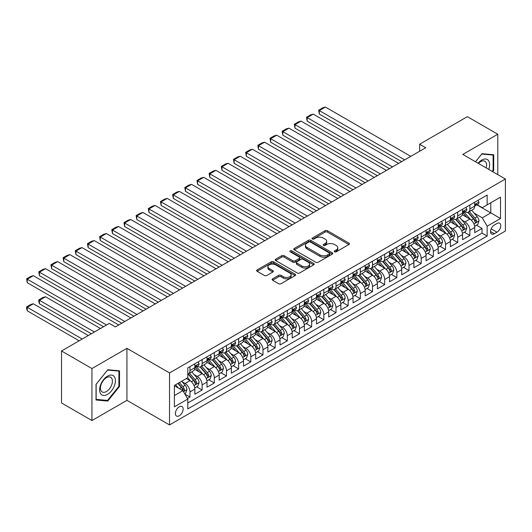 <?xml version="1.0" encoding="UTF-8"?>
<svg xmlns="http://www.w3.org/2000/svg" width="532" height="532" viewBox="0 0 532 532"><rect width="100%" height="100%" fill="white"/><g stroke="black" fill="none" stroke-linecap="round" stroke-linejoin="round"><path stroke-width="0.8" d="M334.575 251.829A1.184 0.685 0 0 0 336.251 251.829L348.939 244.501A1.689 0.978 0 0 0 349.438 243.809A1.689 0.978 0 0 0 348.939 243.124L327.439 230.708A1.689 0.978 0 0 0 325.052 230.708L312.357 238.037A1.184 0.685 0 0 0 312.011 238.516A1.184 0.685 0 0 0 312.357 239.001A1.184 0.685 0 0 0 314.033 239.001L315.675 238.05A5.406 3.119 0 0 1 323.316 238.05L325.112 239.087A5.406 3.119 0 0 1 326.695 241.295A5.406 3.119 0 0 1 325.112 243.503L323.469 244.447A1.184 0.685 0 0 0 323.123 244.933A1.184 0.685 0 0 0 323.469 245.412A1.184 0.685 0 0 0 325.138 245.412L326.781 244.467A5.406 3.119 0 0 1 334.428 244.467L336.217 245.498A5.406 3.119 0 0 1 337.8 247.706A5.406 3.119 0 0 1 336.217 249.914L334.575 250.865A1.184 0.685 0 0 0 334.229 251.343A1.184 0.685 0 0 0 334.575 251.829L334.575 250.865M179.264 415.791A5.506 3.179 120 0 0 182.862 410.937A5.506 3.179 120 0 0 182.017 406.528A5.506 3.179 120 0 0 179.264 406.8A5.506 3.179 120 0 0 175.666 411.648A5.506 3.179 120 0 0 176.511 416.064A5.506 3.179 120 0 0 179.264 415.791M272.61 278.841A1.689 0.978 0 0 0 272.118 279.533A1.689 0.978 0 0 0 272.61 280.224L278.648 283.709A1.689 0.978 0 0 0 281.036 283.709L295.127 275.569A1.689 0.978 0 0 0 295.626 274.878A1.689 0.978 0 0 0 295.127 274.186L273.628 261.777A1.689 0.978 0 0 0 271.24 261.777L257.142 269.91A1.689 0.978 0 0 0 256.65 270.602A1.689 0.978 0 0 0 257.142 271.293L264.431 275.496A1.689 0.978 0 0 0 266.818 275.496L272.85 272.018A1.689 0.978 0 0 0 273.348 271.327A1.689 0.978 0 0 0 272.85 270.635L269.239 268.554A4.522 2.607 0 0 1 267.915 266.705A4.522 2.607 0 0 1 270.702 264.298A4.522 2.607 0 0 1 275.629 264.863L289.787 273.036A4.522 2.607 0 0 1 291.11 274.878A4.522 2.607 0 0 1 288.317 277.292A4.522 2.607 0 0 1 283.396 276.726L281.036 275.363A1.689 0.978 0 0 0 278.648 275.363L272.61 278.841L272.61 280.224M126.935 348.34L91.95 368.543L61.526 350.98L61.526 402.97L91.95 420.533L126.935 400.337L169.528 424.928L169.528 372.932L126.935 348.34L126.935 400.337M497.792 174.629L497.792 134.23L462.807 154.426L505.4 179.018L169.528 372.932M497.792 134.23L467.369 116.668L419.608 144.239L419.608 151.268M61.526 350.98L109.293 323.403L115.378 326.914L425.693 147.756L419.608 144.239M315.795 262.256A1.689 0.978 0 0 0 318.183 262.256L332.281 254.123A1.689 0.978 0 0 0 332.773 253.432A1.689 0.978 0 0 0 332.281 252.74L310.774 240.331A1.689 0.978 0 0 0 308.387 240.331L294.296 248.464A1.689 0.978 0 0 0 293.797 249.156A1.689 0.978 0 0 0 294.296 249.847L315.795 262.256M290.645 252.082A1.184 0.685 0 0 1 291.842 252.248L291.842 250.845L313.707 263.466A1.689 0.978 0 0 1 314.199 264.158A1.689 0.978 0 0 1 313.707 264.843L299.609 272.983A1.689 0.978 0 0 1 297.222 272.983L275.716 260.567L275.716 259.19A1.689 0.978 0 0 0 275.224 259.882A1.689 0.978 0 0 0 275.716 260.567M275.716 259.19L281.754 255.706A1.689 0.978 0 0 1 284.141 255.706L292.859 260.74A1.689 0.978 0 0 0 295.247 260.74L299.25 258.432A1.689 0.978 0 0 0 299.742 257.741A1.689 0.978 0 0 0 299.25 257.049L290.173 251.809A1.184 0.685 0 0 1 289.827 251.33A1.184 0.685 0 0 1 290.558 250.698A1.184 0.685 0 0 1 291.842 250.845M187.45 398.488L189.971 397.032L184.923 394.119M182.05 381.71L185.103 383.472A6.883 3.977 60 0 1 189.971 391.904L194.838 389.092L194.838 394.225L202.14 390.009L196.607 386.811M194.22 374.681L197.272 376.45A6.883 3.977 60 0 1 202.14 384.875L207.008 382.069L207.008 387.196L214.31 382.98L208.777 379.782M206.389 367.659L209.442 369.421A6.883 3.977 60 0 1 214.31 377.853L219.177 375.04L219.177 380.167L226.479 375.958L220.946 372.759M218.559 360.63L221.611 362.392A6.883 3.977 60 0 1 226.479 370.824L231.347 368.018L231.347 373.145L238.649 368.929L233.116 365.73M230.728 353.607L233.781 355.369A6.883 3.977 60 0 1 238.649 363.802L243.516 360.989L243.516 366.116L250.818 361.906L245.279 358.708M242.898 346.578L245.95 348.34A6.883 3.977 60 0 1 250.818 356.773L255.686 353.966L255.686 359.093L262.988 354.877L257.448 351.679M255.067 339.556L258.12 341.318A6.883 3.977 60 0 1 262.988 349.75L267.855 346.937L267.855 352.064L275.157 347.848L269.618 344.656M267.237 332.527L270.289 334.289A6.883 3.977 60 0 1 275.157 342.721L280.025 339.915L280.025 345.042L287.327 340.826L281.787 337.627M279.406 325.504L282.459 327.266A6.883 3.977 60 0 1 287.327 335.699L292.194 332.886L292.194 338.013L299.496 333.797L293.957 330.605M291.576 318.475L294.628 320.237A6.883 3.977 60 0 1 299.496 328.67L304.364 325.863L304.364 330.99L311.666 326.774L306.126 323.576M303.745 311.453L306.798 313.215A6.883 3.977 60 0 1 311.666 321.647L316.533 318.834L316.533 323.961L323.835 319.745L318.296 316.553M315.908 304.424L318.967 306.186A6.883 3.977 60 0 1 323.835 314.618L328.703 311.812L328.703 316.939L336.005 312.723L330.465 309.524M328.078 297.401L331.137 299.164A6.883 3.977 60 0 1 336.005 307.596L340.872 304.783L340.872 309.91L348.174 305.694L342.635 302.502M340.247 290.372L343.306 292.135A6.883 3.977 60 0 1 348.174 300.567L353.042 297.754L353.042 302.888L360.344 298.671L354.804 295.473M352.417 283.343L355.476 285.112A6.883 3.977 60 0 1 360.344 293.544L365.211 290.731L365.211 295.858L372.513 291.642L366.974 288.45M364.586 276.321L367.645 278.083A6.883 3.977 60 0 1 372.513 286.515L377.381 283.702L377.381 288.836L384.683 284.62L379.143 281.421M376.756 269.292L379.815 271.061A6.883 3.977 60 0 1 384.683 279.493L389.55 276.68L389.55 281.807L396.852 277.591L391.313 274.399M388.925 262.269L391.984 264.032A6.883 3.977 60 0 1 396.852 272.464L401.72 269.651L401.72 274.785L409.022 270.569L403.482 267.37M401.095 255.24L404.154 257.009A6.883 3.977 60 0 1 409.022 265.435L413.889 262.628L413.889 267.756L421.191 263.54L415.652 260.348M413.264 248.218L416.323 249.98A6.883 3.977 60 0 1 421.191 258.412L426.059 255.599L426.059 260.733L433.361 256.517L427.821 253.318M425.434 241.189L428.493 242.958A6.883 3.977 60 0 1 433.361 251.383L438.228 248.577L438.228 253.704L445.53 249.488L439.991 246.289M437.603 234.166L440.662 235.929A6.883 3.977 60 0 1 445.53 244.361L450.398 241.548L450.398 246.682L457.7 242.466L452.16 239.267M449.773 227.137L452.832 228.906A6.883 3.977 60 0 1 457.7 237.332L462.567 234.526L462.567 239.653L469.869 235.437L469.869 230.309A6.883 3.977 -120 0 0 465.001 221.877L461.942 220.115M464.33 232.238L469.869 235.437M194.838 389.092A6.883 3.977 -120 0 0 189.971 380.659L186.32 378.551M207.008 382.069A6.883 3.977 -120 0 0 202.14 373.637L194.619 369.294M219.177 375.04A6.883 3.977 -120 0 0 214.31 366.608L206.788 362.265M231.347 368.018A6.883 3.977 -120 0 0 226.479 359.585L218.951 355.236M243.516 360.989A6.883 3.977 -120 0 0 238.649 352.556L231.121 348.214M255.686 353.966A6.883 3.977 -120 0 0 250.818 345.534L243.29 341.185M267.855 346.937A6.883 3.977 -120 0 0 262.988 338.505L255.46 334.163M280.025 339.915A6.883 3.977 -120 0 0 275.157 331.483L267.629 327.133M292.194 332.886A6.883 3.977 -120 0 0 287.327 324.454L279.799 320.111M304.364 325.863A6.883 3.977 -120 0 0 299.496 317.431L291.968 313.082M316.533 318.834A6.883 3.977 -120 0 0 311.666 310.402L304.138 306.06M328.703 311.812A6.883 3.977 -120 0 0 323.835 303.38L316.307 299.031M340.872 304.783A6.883 3.977 -120 0 0 336.005 296.351L328.477 292.008M353.042 297.754A6.883 3.977 -120 0 0 348.174 289.328L340.646 284.979M365.211 290.731A6.883 3.977 -120 0 0 360.344 282.299L352.816 277.957M377.381 283.702A6.883 3.977 -120 0 0 372.513 275.277L364.985 270.928M389.55 276.68A6.883 3.977 -120 0 0 384.683 268.248L377.155 263.905M401.72 269.651A6.883 3.977 -120 0 0 396.852 261.225L389.324 256.876M413.889 262.628A6.883 3.977 -120 0 0 409.022 254.196L401.494 249.854M426.059 255.599A6.883 3.977 -120 0 0 421.191 247.174L413.663 242.825M438.228 248.577A6.883 3.977 -120 0 0 433.361 240.145L425.833 235.802M450.398 241.548A6.883 3.977 -120 0 0 445.53 233.116L438.002 228.773M462.567 234.526A6.883 3.977 -120 0 0 457.7 226.093L450.172 221.751M497.001 223.493L494.328 225.043A5.333 3.079 120 0 0 490.843 229.738A5.333 3.079 120 0 0 491.661 234.013A5.333 3.079 120 0 0 494.328 233.754L497.001 232.205A5.333 3.079 120 0 0 500.486 227.503A5.333 3.079 120 0 0 499.668 223.227A5.333 3.079 120 0 0 497.001 223.493M169.528 424.928L505.4 231.014L505.4 179.018M174.396 395.555L182.915 390.641L187.783 399.073L187.783 408.909L487.146 236.068L487.146 226.233L482.278 217.801L474.112 213.086M187.783 399.073L174.396 406.8L174.396 385.441L187.783 377.713L187.783 367.871L487.146 195.038L487.146 204.873L500.532 197.146L500.532 218.506L487.146 226.233M197.212 366.295L197.272 366.329A6.883 3.977 60 0 0 200.717 366.668L205.585 363.861A6.883 3.977 -120 0 0 207.008 360.709L207.008 356.773M209.382 359.266L209.442 359.306A6.883 3.977 60 0 0 212.886 359.645L217.754 356.832A6.883 3.977 -120 0 0 219.177 353.68L219.177 349.75M221.551 352.244L221.611 352.277A6.883 3.977 60 0 0 225.056 352.616L229.924 349.81A6.883 3.977 -120 0 0 231.347 346.658L231.347 342.721M233.721 345.215L233.781 345.255A6.883 3.977 60 0 0 237.225 345.594L242.093 342.781A6.883 3.977 -120 0 0 243.516 339.629L243.516 335.699M245.89 338.186L245.95 338.226A6.883 3.977 60 0 0 249.395 338.565L254.263 335.759A6.883 3.977 -120 0 0 255.686 332.606L255.686 328.67M258.06 331.163L258.12 331.197A6.883 3.977 60 0 0 261.564 331.542L266.432 328.729A6.883 3.977 -120 0 0 267.855 325.577L267.855 321.647M270.223 324.134L270.289 324.174A6.883 3.977 60 0 0 273.734 324.513L278.602 321.707A6.883 3.977 -120 0 0 280.025 318.555L280.025 314.618M282.392 317.112L282.459 317.145A6.883 3.977 60 0 0 285.903 317.491L290.771 314.678A6.883 3.977 -120 0 0 292.194 311.526L292.194 307.596M294.562 310.083L294.628 310.123A6.883 3.977 60 0 0 298.073 310.462L302.941 307.656A6.883 3.977 -120 0 0 304.364 304.503L304.364 300.567M306.731 303.06L306.798 303.094A6.883 3.977 60 0 0 310.242 303.44L315.11 300.627A6.883 3.977 -120 0 0 316.533 297.474L316.533 293.544M318.901 296.031L318.967 296.071A6.883 3.977 60 0 0 322.412 296.41L327.28 293.604A6.883 3.977 -120 0 0 328.703 290.452L328.703 286.515M331.07 289.009L331.137 289.042A6.883 3.977 60 0 0 334.575 289.388L339.443 286.575A6.883 3.977 -120 0 0 340.872 283.423L340.872 279.486M343.24 281.98L343.306 282.02A6.883 3.977 60 0 0 346.744 282.359L351.612 279.553A6.883 3.977 -120 0 0 353.042 276.401L353.042 272.464M355.409 274.958L355.476 274.991A6.883 3.977 60 0 0 358.914 275.337L363.782 272.524A6.883 3.977 -120 0 0 365.211 269.372L365.211 265.435M367.579 267.928L367.645 267.968A6.883 3.977 60 0 0 371.083 268.308L375.951 265.495A6.883 3.977 -120 0 0 377.381 262.349L377.381 258.412M379.748 260.906L379.815 260.939A6.883 3.977 60 0 0 383.253 261.285L388.121 258.472A6.883 3.977 -120 0 0 389.55 255.32L389.55 251.383M391.918 253.877L391.984 253.917A6.883 3.977 60 0 0 395.422 254.256L400.29 251.443A6.883 3.977 -120 0 0 401.72 248.298L401.72 244.361M404.087 246.855L404.154 246.888A6.883 3.977 60 0 0 407.592 247.234L412.46 244.421A6.883 3.977 -120 0 0 413.889 241.269L413.889 237.332M416.257 239.826L416.323 239.865A6.883 3.977 60 0 0 419.761 240.205L424.629 237.392A6.883 3.977 -120 0 0 426.059 234.24L426.059 230.309M428.426 232.803L428.493 232.836A6.883 3.977 60 0 0 431.931 233.176L436.799 230.369A6.883 3.977 -120 0 0 438.228 227.217L438.228 223.28M440.596 225.774L440.662 225.814A6.883 3.977 60 0 0 444.1 226.153L448.968 223.34A6.883 3.977 -120 0 0 450.398 220.188L450.398 216.258M452.765 218.752L452.832 218.785A6.883 3.977 60 0 0 456.27 219.124L461.138 216.318A6.883 3.977 -120 0 0 462.567 213.166L462.567 209.229M187.783 403.003L482.032 233.122L482.032 228.414L474.73 232.63L474.73 227.497A6.883 3.977 -120 0 0 469.869 219.064L462.341 214.722M464.935 211.723L465.001 211.763A6.883 3.977 -120 0 0 468.439 212.102A6.883 3.977 -120 0 0 469.869 208.95L469.869 205.013M468.439 212.102L473.307 209.289A6.883 3.977 -120 0 0 474.73 206.137L474.73 202.207M189.971 366.608L189.971 370.545A6.883 3.977 60 0 1 188.547 373.697A6.883 3.977 60 0 1 187.783 373.976M188.547 373.697L193.415 370.884A6.883 3.977 -120 0 0 194.838 367.732L194.838 363.802M202.14 359.585L202.14 363.516A6.883 3.977 60 0 1 200.717 366.668M214.31 352.556L214.31 356.493A6.883 3.977 60 0 1 212.886 359.645M226.479 345.534L226.479 349.464A6.883 3.977 60 0 1 225.056 352.616M238.649 338.505L238.649 342.442A6.883 3.977 60 0 1 237.225 345.594M250.818 331.483L250.818 335.413A6.883 3.977 60 0 1 249.395 338.565M262.988 324.454L262.988 328.39A6.883 3.977 60 0 1 261.564 331.542M275.157 317.431L275.157 321.361A6.883 3.977 60 0 1 273.734 324.513M287.327 310.402L287.327 314.339A6.883 3.977 60 0 1 285.903 317.491M299.496 303.38L299.496 307.31A6.883 3.977 60 0 1 298.073 310.462M311.666 296.351L311.666 300.287A6.883 3.977 60 0 1 310.242 303.44M323.835 289.328L323.835 293.258A6.883 3.977 60 0 1 322.412 296.41M336.005 282.299L336.005 286.236A6.883 3.977 60 0 1 334.575 289.388M348.174 275.277L348.174 279.207A6.883 3.977 60 0 1 346.744 282.359M360.344 268.248L360.344 272.185A6.883 3.977 60 0 1 358.914 275.337M372.513 261.225L372.513 265.155A6.883 3.977 60 0 1 371.083 268.308M384.683 254.196L384.683 258.133A6.883 3.977 60 0 1 383.253 261.285M396.852 247.167L396.852 251.104A6.883 3.977 60 0 1 395.422 254.256M409.022 240.145L409.022 244.082A6.883 3.977 60 0 1 407.592 247.234M421.191 233.116L421.191 237.053A6.883 3.977 60 0 1 419.761 240.205M433.361 226.093L433.361 230.03A6.883 3.977 60 0 1 431.931 233.176M445.53 219.064L445.53 223.001A6.883 3.977 60 0 1 444.1 226.153M457.7 212.042L457.7 215.979A6.883 3.977 60 0 1 456.27 219.124M457.7 237.332L457.7 242.466M445.53 244.361L445.53 249.488M433.361 251.383L433.361 256.517M421.191 258.412L421.191 263.54M409.022 265.435L409.022 270.569M396.852 272.464L396.852 277.591M384.683 279.493L384.683 284.62M372.513 286.515L372.513 291.642M360.344 293.544L360.344 298.671M348.174 300.567L348.174 305.694M336.005 307.596L336.005 312.723M323.835 314.618L323.835 319.745M311.666 321.647L311.666 326.774M299.496 328.67L299.496 333.797M287.327 335.699L287.327 340.826M275.157 342.721L275.157 347.848M262.988 349.75L262.988 354.877M250.818 356.773L250.818 361.906M238.649 363.802L238.649 368.929M226.479 370.824L226.479 375.958M214.31 377.853L214.31 382.98M202.14 384.875L202.14 390.009M189.971 391.904L189.971 397.032M182.915 390.641L174.396 385.72M482.278 217.801L490.797 212.886L490.797 202.765L500.532 197.146M476.858 204.84L500.532 218.506M477.104 204.7L482.278 207.686L487.146 204.873M91.95 368.543L91.95 420.533M476.499 225.216L482.032 228.414M482.032 233.122L487.146 236.068M492.692 171.683L493.716 170.406L493.716 154.752L481.972 153.701L475.502 161.755L481.733 154.047L493.111 155.065L493.111 170.233L492.18 171.39M96.026 400.011L107.77 401.062L119.514 386.451L119.514 370.797L107.77 369.747L96.026 384.357L96.026 400.011M493.111 170.054L493.716 170.406M118.902 386.099L119.514 386.451M106.526 400.343L107.77 401.062M335.047 251.995L336.217 251.317A5.406 3.119 0 0 0 337.8 249.109L337.8 247.706M326.695 241.295L326.695 242.698A5.406 3.119 0 0 1 325.112 244.906L323.941 245.578M348.919 244.514L327.439 232.112A1.689 0.978 0 0 0 325.052 232.112L312.829 239.167M332.281 252.74L332.281 254.123L310.774 241.734A1.689 0.978 0 0 0 308.387 241.734L294.316 249.86M329.295 253.917A1.184 0.685 0 0 0 329.641 253.432A1.184 0.685 0 0 0 329.295 252.946L310.422 242.053A1.184 0.685 0 0 0 308.746 242.053L307.017 243.051A5.406 3.119 0 0 0 305.435 245.259A5.406 3.119 0 0 0 307.017 247.466L319.918 254.914A5.406 3.119 0 0 0 327.559 254.914L329.295 253.917L329.295 255.32A1.184 0.685 0 0 0 329.641 254.835L329.641 253.432M305.435 245.259L305.435 246.662A5.406 3.119 0 0 0 307.017 248.87L307.017 247.466M329.295 255.32L327.559 256.318A5.406 3.119 0 0 1 319.918 256.318L307.017 248.87M275.742 260.58L281.754 257.109L281.754 255.706M299.742 257.741L299.742 259.144A1.689 0.978 0 0 1 299.25 259.835L295.247 262.15A1.689 0.978 0 0 1 292.859 262.15L284.141 257.109A1.689 0.978 0 0 0 281.754 257.109M291.842 252.248L313.68 264.856M301.91 265.967A4.522 2.607 0 0 0 306.831 266.532A4.522 2.607 0 0 0 309.624 264.118A4.522 2.607 0 0 0 308.301 262.276L303.313 259.397A1.689 0.978 0 0 0 300.926 259.397L296.923 261.704A1.689 0.978 0 0 0 296.424 262.396A1.689 0.978 0 0 0 296.923 263.087L301.91 265.967L301.91 267.37A4.522 2.607 0 0 0 306.831 267.935A4.522 2.607 0 0 0 309.624 265.528L309.624 264.118M296.424 262.396L296.424 263.799A1.689 0.978 0 0 0 296.923 264.49L296.923 263.087M301.91 267.37L296.923 264.49M291.11 274.878L291.11 276.281A4.522 2.607 0 0 1 288.317 278.695A4.522 2.607 0 0 1 283.396 278.13L281.036 276.766A1.689 0.978 0 0 0 278.648 276.766L272.637 280.238M267.915 266.705L267.915 268.115A4.522 2.607 0 0 0 269.239 269.957L269.239 268.554M272.83 272.032L269.239 269.957M295.107 275.583L273.628 263.18A1.689 0.978 0 0 0 271.24 263.18L257.169 271.307M474.63 226.293L477.776 224.477L478.993 220.966A4.562 2.633 -120 0 0 477.217 216.684L471.658 210.246M470.541 219.51L464.19 212.155M319.333 142.204L377.321 175.68L294.994 128.152L294.322 124.255L298.585 121.795L301.079 121.123L294.994 124.641L294.994 128.152M466.923 217.369L463.239 213.099A10.926 6.311 -120 0 0 462.9 212.72M467.821 212.348L473.447 218.858A4.562 2.633 60 0 1 475.069 222.004C475.754 222.921 476.24 222.635 476.532 221.159A4.562 2.633 -120 0 0 474.903 218.014L469.344 211.576M468.153 212.241L474.192 219.237A2.321 1.343 60 0 1 474.777 220.148L476.532 221.159M475.069 222.004L475.402 222.542M404.699 159.873L319.333 110.59L319.333 114.101L401.66 161.628M477.955 200.345L478.993 202.133A4.562 2.633 60 0 1 478.049 204.155L475.734 205.485A4.562 2.633 -120 0 0 476.532 204.434L476.433 204.035M410.784 156.361L325.418 107.072L319.333 110.59L318.661 110.204L322.924 107.743L325.418 107.072M474.883 205.698L474.903 205.698A4.562 2.633 -120 0 0 475.734 205.485M475.941 204.095L476.532 204.434C476.246 203.749 475.754 204.029 475.069 205.279A4.562 2.633 60 0 1 474.73 205.931M319.333 114.101L318.661 110.204M488.742 169.402A11.185 6.457 120 0 0 481.733 160.085A11.185 6.457 120 0 0 478.069 163.238M486.188 167.926A8.472 4.888 120 0 0 484.858 161.243A8.472 4.888 120 0 0 480.622 161.662A8.472 4.888 120 0 0 478.408 163.437M492.353 154.626L493.111 155.065M114.373 385.873A11.185 6.457 120 0 0 111.481 375.073A11.185 6.457 120 0 0 100.674 384.649A11.185 6.457 120 0 0 103.574 395.456A11.185 6.457 120 0 0 114.373 385.873M111.6 385.088A8.472 4.888 120 0 0 110.649 377.288A8.472 4.888 120 0 0 101.233 384.157A8.472 4.888 120 0 0 102.184 391.958A8.472 4.888 120 0 0 111.6 385.088M96.146 399.419L96.146 384.25L107.524 370.092L118.902 371.11L118.902 386.279L107.524 400.436L96.026 399.346M118.151 370.671L118.902 371.11M462.461 233.322L465.606 231.5L466.823 227.989A4.562 2.633 -120 0 0 465.048 223.706L459.488 217.269M458.371 226.539L452.02 219.177M307.163 149.233L365.152 182.709L282.825 135.181L282.153 131.278L286.416 128.817L288.909 128.152L282.825 131.663L282.825 135.181M454.754 224.398L451.07 220.128A10.926 6.311 -120 0 0 450.73 219.743M455.651 219.377L461.277 225.887A4.562 2.633 60 0 1 462.9 229.026C463.585 229.944 464.07 229.664 464.363 228.181A4.562 2.633 -120 0 0 462.734 225.043L457.174 218.605M455.984 219.27L462.022 226.266A2.321 1.343 60 0 1 462.607 227.171L464.363 228.181M462.9 229.026L463.232 229.571M450.291 240.344L453.437 238.529L454.654 235.018A4.562 2.633 -120 0 0 452.878 230.735L447.319 224.298M446.202 233.561L439.851 226.206M294.994 156.255L352.982 189.731L270.655 142.204L269.983 138.307L274.246 135.846L276.74 135.181L270.655 138.692L270.655 142.204M442.584 231.42L438.9 227.151A10.926 6.311 -120 0 0 438.561 226.772M443.482 226.399L449.108 232.91A4.562 2.633 60 0 1 450.73 236.055C451.415 236.973 451.901 236.687 452.193 235.21A4.562 2.633 -120 0 0 450.564 232.072L445.005 225.628M443.814 226.293L449.853 233.289A2.321 1.343 60 0 1 450.438 234.2L452.193 235.21M450.73 236.055L451.063 236.594M438.122 247.373L441.267 245.558L442.484 242.04A4.562 2.633 -120 0 0 440.709 237.757L435.149 231.32M434.032 240.59L427.681 233.235M282.825 163.284L340.812 196.76L258.486 149.233L257.814 145.329L262.077 142.869L264.57 142.204L258.486 145.715L258.486 149.233M430.415 238.449L426.731 234.18A10.926 6.311 -120 0 0 426.391 233.794M431.312 233.428L436.938 239.939A4.562 2.633 60 0 1 438.561 243.077C439.246 243.995 439.731 243.716 440.024 242.233A4.562 2.633 -120 0 0 438.395 239.094L432.835 232.657M431.645 233.322L437.683 240.318A2.321 1.343 60 0 1 438.268 241.222L440.024 242.233M438.561 243.077L438.893 243.623M425.952 254.396L429.098 252.58L430.315 249.069A4.562 2.633 -120 0 0 428.539 244.787L422.98 238.349M421.863 247.613L415.512 240.258M270.655 170.307L328.643 203.783L246.316 156.255L245.644 152.358L249.907 149.898L252.401 149.233L246.316 152.744L246.316 156.255M418.252 245.471L414.561 241.202A10.926 6.311 -120 0 0 414.222 240.823M419.143 240.451L424.769 246.961A4.562 2.633 60 0 1 426.391 250.107C427.076 251.024 427.562 250.738 427.854 249.262A4.562 2.633 -120 0 0 426.225 246.123L420.666 239.686M419.475 240.344L425.514 247.34A2.321 1.343 60 0 1 426.099 248.251L427.854 249.262M426.391 250.107L426.724 250.645M392.53 166.902L307.163 117.612L307.163 121.123L389.491 168.657M465.786 207.367L466.823 209.162A4.562 2.633 60 0 1 465.879 211.177L463.565 212.514A4.562 2.633 -120 0 0 464.363 211.463L464.263 211.058M398.614 163.384L313.248 114.101L307.163 117.612L306.492 117.226L310.755 114.766L313.248 114.101M462.714 212.727L462.734 212.727A4.562 2.633 -120 0 0 463.565 212.514M463.771 211.124L464.363 211.463C464.077 210.778 463.585 211.058 462.9 212.308A4.562 2.633 60 0 1 462.567 212.953M307.163 121.123L306.492 117.226M380.36 173.924L294.322 124.255M453.616 214.396L454.654 216.185A4.562 2.633 60 0 1 453.71 218.206L451.395 219.536A4.562 2.633 -120 0 0 452.193 218.486L452.094 218.087M386.445 170.413L301.079 121.123M450.544 219.749L450.564 219.749A4.562 2.633 -120 0 0 451.395 219.536M451.602 218.147L452.193 218.486C451.907 217.801 451.415 218.08 450.73 219.33A4.562 2.633 60 0 1 450.398 219.982M368.191 180.953L282.153 131.278M441.454 221.418L442.484 223.214A4.562 2.633 60 0 1 441.54 225.229L439.226 226.566A4.562 2.633 -120 0 0 440.024 225.515L439.924 225.109M374.275 177.435L288.909 128.152M438.375 226.778L438.395 226.778A4.562 2.633 -120 0 0 439.226 226.566M439.432 225.176L440.024 225.515C439.738 224.83 439.246 225.109 438.561 226.359A4.562 2.633 60 0 1 438.228 227.004M356.021 187.976L269.983 138.307M429.284 228.447L430.315 230.236A4.562 2.633 60 0 1 429.371 232.258L427.056 233.588A4.562 2.633 -120 0 0 427.854 232.537L427.755 232.138M362.106 184.464L276.74 135.181M426.212 233.807L426.225 233.807A4.562 2.633 -120 0 0 427.056 233.588M427.263 232.198L427.854 232.537C427.568 231.852 427.076 232.132 426.391 233.382A4.562 2.633 60 0 1 426.059 234.033M413.783 261.425L416.928 259.609L418.145 256.092A4.562 2.633 -120 0 0 416.37 251.809L410.81 245.372M409.693 254.642L403.342 247.287M258.486 177.336L316.474 210.812L234.147 163.284L233.475 159.381L237.738 156.92L240.231 156.255L234.147 159.766L234.147 163.284M406.082 252.501L402.392 248.231A10.926 6.311 -120 0 0 402.052 247.846M406.973 247.48L412.599 253.99A4.562 2.633 60 0 1 414.222 257.129C414.907 258.047 415.392 257.767 415.685 256.291A4.562 2.633 -120 0 0 414.056 253.146L408.496 246.708M407.306 247.373L413.344 254.369A2.321 1.343 60 0 1 413.936 255.274L415.685 256.291M414.222 257.129L414.554 257.674M343.852 195.005L257.814 145.329M417.115 235.47L418.145 237.265A4.562 2.633 60 0 1 417.201 239.28L414.887 240.617A4.562 2.633 -120 0 0 415.685 239.566L415.585 239.161M349.936 191.493L264.57 142.204M414.042 240.83L414.056 240.83A4.562 2.633 -120 0 0 414.887 240.617M415.093 239.227L415.685 239.566C415.399 238.881 414.907 239.161 414.222 240.411A4.562 2.633 60 0 1 413.889 241.056M401.613 268.447L404.759 266.632L405.976 263.121A4.562 2.633 -120 0 0 404.2 258.838L398.641 252.401M397.524 261.664L391.173 254.309M246.316 184.358L304.304 217.841M393.913 259.523L390.222 255.254A10.926 6.311 -120 0 0 389.883 254.875M394.804 254.502L400.43 261.012A4.562 2.633 60 0 1 402.052 264.158C402.737 265.076 403.229 264.79 403.515 263.313A4.562 2.633 -120 0 0 401.886 260.175L396.327 253.737M395.136 254.396L401.181 261.392A2.321 1.343 60 0 1 401.766 262.303L403.515 263.313M402.052 264.158L402.385 264.697M331.682 202.027L245.644 152.358M404.945 242.499L405.976 244.288A4.562 2.633 60 0 1 405.032 246.309L402.717 247.639A4.562 2.633 -120 0 0 403.515 246.589L403.416 246.19M337.767 198.516L252.401 149.233M401.873 247.859L401.886 247.859A4.562 2.633 -120 0 0 402.717 247.639M402.923 246.25L403.515 246.589C403.229 245.904 402.744 246.183 402.052 247.433A4.562 2.633 60 0 1 401.72 248.085M389.444 275.476L392.589 273.661L393.806 270.143A4.562 2.633 -120 0 0 392.031 265.86L386.471 259.423M385.354 268.693L379.003 261.338M234.147 191.387L292.135 224.863L209.808 177.336L209.136 173.432L213.398 170.978L215.892 170.307L209.808 173.818L209.808 177.336M381.743 266.552L378.053 262.283A10.926 6.311 -120 0 0 377.713 261.897M382.634 261.531L388.26 268.042A4.562 2.633 60 0 1 389.883 271.18C390.568 272.098 391.06 271.819 391.346 270.342A4.562 2.633 -120 0 0 389.717 267.197L384.157 260.76M382.967 261.425L389.012 268.421A2.321 1.343 60 0 1 389.597 269.332L391.346 270.342M389.883 271.18L390.215 271.726M319.513 209.056L233.475 159.381M392.776 249.521L393.806 251.317A4.562 2.633 60 0 1 392.862 253.332L390.548 254.668A4.562 2.633 -120 0 0 391.346 253.618L391.246 253.212M325.597 205.545L240.231 156.255M389.703 254.881L389.717 254.881A4.562 2.633 -120 0 0 390.548 254.668M390.754 253.279L391.346 253.618C391.06 252.933 390.574 253.212 389.883 254.462A4.562 2.633 60 0 1 389.55 255.107M377.274 282.499L380.42 280.683L381.637 277.172A4.562 2.633 -120 0 0 379.861 272.889L374.302 266.452M373.185 275.722L366.834 268.361M221.977 198.409L279.965 231.892L197.638 184.358L196.973 180.461L201.229 178.001L203.723 177.336L197.638 180.847L197.638 184.358M369.574 273.574L365.883 269.305A10.926 6.311 -120 0 0 365.544 268.926M370.465 268.554L376.091 275.064A4.562 2.633 60 0 1 377.713 278.209C378.398 279.127 378.89 278.848 379.176 277.365A4.562 2.633 -120 0 0 377.547 274.226L371.988 267.789M370.797 268.447L376.842 275.443A2.321 1.343 60 0 1 377.427 276.354L379.176 277.365M377.713 278.209L378.046 278.748M307.343 216.078L221.977 166.795L221.977 170.307L304.304 217.834M380.606 256.55L381.637 258.339A4.562 2.633 60 0 1 380.693 260.361L378.385 261.691A4.562 2.633 -120 0 0 379.176 260.647L379.077 260.241M313.428 212.567L228.062 163.284L221.977 166.795L221.305 166.41L225.568 163.949L228.062 163.284M377.534 261.91L377.547 261.91A4.562 2.633 -120 0 0 378.385 261.691M378.584 260.301L379.176 260.647C378.89 259.955 378.405 260.234 377.713 261.485A4.562 2.633 60 0 1 377.381 262.136M221.977 170.307L221.305 166.41M365.105 289.528L368.25 287.712L369.467 284.194A4.562 2.633 -120 0 0 367.692 279.912L362.132 273.475M361.022 282.745L354.664 275.39M209.808 205.438L267.796 238.915L185.469 191.387L184.803 187.483L189.06 185.03L191.553 184.358L185.469 187.869L185.469 191.387M357.404 280.603L353.714 276.334A10.926 6.311 -120 0 0 353.374 275.955M358.295 275.583L363.921 282.093A4.562 2.633 60 0 1 365.544 285.232C366.229 286.15 366.721 285.87 367.007 284.394A4.562 2.633 -120 0 0 365.378 281.248L359.818 274.811M358.628 275.476L364.673 282.472A2.321 1.343 60 0 1 365.258 283.383L367.007 284.394M365.544 285.232L365.876 285.777M295.174 223.108L209.136 173.432M368.437 263.573L369.467 265.368A4.562 2.633 60 0 1 368.523 267.383L366.216 268.72A4.562 2.633 -120 0 0 367.007 267.669L366.914 267.264M301.258 219.596L215.892 170.307M365.364 268.933L365.378 268.933A4.562 2.633 -120 0 0 366.216 268.72M366.415 267.33L367.007 267.669C366.721 266.984 366.235 267.264 365.544 268.514A4.562 2.633 60 0 1 365.211 269.159M352.935 296.55L356.081 294.735L357.298 291.223A4.562 2.633 -120 0 0 355.522 286.941L349.963 280.504M348.852 289.774L342.495 282.412M197.638 212.461L255.626 245.944L173.299 198.409L172.634 194.513L176.89 192.052L179.384 191.387L173.299 194.898L173.299 198.409M345.235 287.626L341.544 283.357A10.926 6.311 -120 0 0 341.205 282.977M346.126 282.605L351.752 289.115A4.562 2.633 60 0 1 353.374 292.261C354.059 293.179 354.551 292.899 354.837 291.416A4.562 2.633 -120 0 0 353.208 288.278L347.649 281.84M346.458 282.499L352.503 289.494A2.321 1.343 60 0 1 353.088 290.406L354.837 291.416M353.374 292.261L353.707 292.8M283.004 230.13L196.973 180.461M356.267 270.602L357.298 272.391A4.562 2.633 60 0 1 356.354 274.412L354.046 275.749A4.562 2.633 -120 0 0 354.837 274.698L354.744 274.293M289.089 226.619L203.723 177.336M353.195 275.962L353.208 275.962A4.562 2.633 -120 0 0 354.046 275.749M354.246 274.352L354.837 274.698C354.551 274.007 354.066 274.293 353.374 275.536A4.562 2.633 60 0 1 353.042 276.188M340.766 303.579L343.911 301.764L345.128 298.246A4.562 2.633 -120 0 0 343.353 293.963L337.793 287.526M336.683 296.796L330.325 289.441M185.469 219.49L243.457 252.966L161.13 205.438L160.465 201.535L164.72 199.081L167.214 198.409L161.13 201.921L161.13 205.438M333.065 294.655L329.375 290.386A10.926 6.311 -120 0 0 329.035 290.007M333.956 289.634L339.582 296.144A4.562 2.633 60 0 1 341.205 299.283C341.896 300.201 342.382 299.922 342.668 298.445A4.562 2.633 -120 0 0 341.045 295.3L335.479 288.863M334.289 289.528L340.334 296.524A2.321 1.343 60 0 1 340.919 297.435L342.668 298.445M341.205 299.283L341.537 299.829M270.835 237.159L184.803 187.483M344.098 277.624L345.128 279.42A4.562 2.633 60 0 1 344.184 281.435L341.877 282.771A4.562 2.633 -120 0 0 342.668 281.721L342.575 281.315M276.919 233.648L191.553 184.358M341.025 282.984L341.045 282.984A4.562 2.633 -120 0 0 341.877 282.771M342.076 281.381L342.668 281.721C342.382 281.036 341.896 281.315 341.205 282.565A4.562 2.633 60 0 1 340.872 283.21M328.603 310.602L331.742 308.786L332.959 305.275A4.562 2.633 -120 0 0 331.183 300.992L325.624 294.555M324.513 303.825L318.156 296.464M173.299 226.512L231.287 259.995L148.96 212.461L148.295 208.564L152.551 206.103L155.045 205.438L148.96 208.95L148.96 212.461M320.896 301.677L317.205 297.408A10.926 6.311 -120 0 0 316.866 297.029M321.787 296.657L327.413 303.173A4.562 2.633 60 0 1 329.035 306.312C329.727 307.23 330.212 306.951 330.498 305.468A4.562 2.633 -120 0 0 328.876 302.329L323.31 295.892M322.119 296.55L328.164 303.546A2.321 1.343 60 0 1 328.749 304.457L330.498 305.468M329.035 306.312L329.368 306.851M258.665 244.181L172.634 194.513M331.928 284.653L332.959 286.442A4.562 2.633 60 0 1 332.015 288.464L329.707 289.8A4.562 2.633 -120 0 0 330.498 288.75L330.405 288.344M264.75 240.67L179.384 191.387M328.856 290.013L328.876 290.013A4.562 2.633 -120 0 0 329.707 289.8M329.913 288.404L330.498 288.75C330.212 288.058 329.727 288.344 329.035 289.588A4.562 2.633 60 0 1 328.703 290.239M246.496 251.21L160.465 201.535M319.759 291.682L320.789 293.471A4.562 2.633 60 0 1 319.845 295.486L317.538 296.823A4.562 2.633 -120 0 0 318.329 295.772L318.236 295.366M252.58 247.699L167.214 198.409M316.686 297.036L316.706 297.036A4.562 2.633 -120 0 0 317.538 296.823M317.744 295.433L318.329 295.772C318.043 295.087 317.557 295.366 316.873 296.617A4.562 2.633 60 0 1 316.533 297.262M234.326 258.233L148.295 208.564M307.589 298.705L308.62 300.494A4.562 2.633 60 0 1 307.676 302.515L305.368 303.852A4.562 2.633 -120 0 0 306.159 302.801L306.066 302.395M240.411 254.722L155.045 205.438M304.517 304.065L304.537 304.065A4.562 2.633 -120 0 0 305.368 303.852M305.574 302.462L306.159 302.801C305.873 302.11 305.388 302.395 304.703 303.639A4.562 2.633 60 0 1 304.364 304.291M316.434 317.631L319.572 315.815L320.789 312.297A4.562 2.633 -120 0 0 319.014 308.021L313.454 301.578M312.344 310.848L305.986 303.493M161.13 233.541L219.118 267.017L136.791 219.49L136.125 215.586L140.382 213.133L142.875 212.461L136.791 215.979L136.791 219.49M308.726 308.706L305.036 304.437A10.926 6.311 -120 0 0 304.696 304.058M309.617 303.686L315.243 310.196A4.562 2.633 60 0 1 316.873 313.335C317.557 314.252 318.043 313.973 318.329 312.497A4.562 2.633 -120 0 0 316.706 309.351L311.14 302.914M309.95 303.579L315.995 310.575A2.321 1.343 60 0 1 316.58 311.486L318.329 312.497M316.873 313.335L317.198 313.88M304.264 324.653L307.403 322.838L308.62 319.326A4.562 2.633 -120 0 0 306.844 315.044L301.285 308.607M300.174 317.877L293.817 310.515M148.96 240.564L206.948 274.047L124.621 226.512L123.956 222.615L128.212 220.155L130.706 219.49L124.621 223.001L124.621 226.512M296.557 315.729L292.866 311.459A10.926 6.311 -120 0 0 292.527 311.08M297.448 310.708L303.074 317.225A4.562 2.633 60 0 1 304.703 320.364C305.388 321.281 305.873 321.002 306.159 319.519A4.562 2.633 -120 0 0 304.537 316.38L298.977 309.943M297.78 310.602L303.825 317.604A2.321 1.343 60 0 1 304.41 318.508L306.159 319.519M304.703 320.364L305.029 320.902M292.095 331.682L295.233 329.867L296.45 326.349A4.562 2.633 -120 0 0 294.675 322.073L289.115 315.636M288.005 324.899L281.647 317.544M136.791 247.593L194.779 281.069L112.451 233.541L111.787 229.638L116.043 227.184L118.536 226.512L112.451 230.03L112.451 233.541M284.387 322.758L280.697 318.488A10.926 6.311 -120 0 0 280.357 318.109M285.278 317.737L290.904 324.247A4.562 2.633 60 0 1 292.534 327.393C293.218 328.304 293.704 328.025 293.99 326.548A4.562 2.633 -120 0 0 292.367 323.403L286.808 316.966M285.611 317.631L291.656 324.626A2.321 1.343 60 0 1 292.241 325.537L293.99 326.548M292.534 327.393L292.859 327.931M222.163 265.262L136.125 215.586M295.42 305.734L296.45 307.523A4.562 2.633 60 0 1 295.506 309.538L293.199 310.874A4.562 2.633 -120 0 0 293.99 309.824L293.897 309.418M228.248 261.751L142.875 212.461M292.347 311.087L292.367 311.087A4.562 2.633 -120 0 0 293.199 310.874M293.405 309.484L293.99 309.824C293.704 309.139 293.218 309.418 292.534 310.668A4.562 2.633 60 0 1 292.194 311.32M279.925 338.704L283.071 336.889L284.281 333.378A4.562 2.633 -120 0 0 282.505 329.095L276.946 322.658M275.835 331.928L269.478 324.567M124.621 254.615L182.609 288.098L100.282 240.564L99.617 236.667L103.873 234.206L106.367 233.541L100.282 237.053L100.282 240.564M272.218 329.787L268.527 325.511A10.926 6.311 -120 0 0 268.188 325.132M273.109 324.759L278.735 331.276A4.562 2.633 60 0 1 280.364 334.415C281.049 335.333 281.534 335.054 281.82 333.571A4.562 2.633 -120 0 0 280.198 330.432L274.638 323.995M273.441 324.653L279.486 331.655A2.321 1.343 60 0 1 280.071 332.56L281.82 333.571M280.364 334.415L280.69 334.954M209.994 272.291L123.956 222.615M283.25 312.756L284.281 314.545A4.562 2.633 60 0 1 283.337 316.567L281.029 317.903A4.562 2.633 -120 0 0 281.82 316.853L281.727 316.447M216.078 268.773L130.706 219.49M280.178 318.116L280.198 318.116A4.562 2.633 -120 0 0 281.029 317.903M281.235 316.513L281.82 316.853C281.534 316.161 281.049 316.447 280.364 317.69A4.562 2.633 60 0 1 280.025 318.342M267.756 345.733L270.901 343.918L272.111 340.407A4.562 2.633 -120 0 0 270.336 336.124L264.776 329.687M263.666 338.951L257.308 331.596M112.451 261.644L170.44 295.12L88.113 247.593L87.448 243.696L91.704 241.235L94.197 240.564L88.113 244.082L88.113 247.593M260.048 336.809L256.358 332.54A10.926 6.311 -120 0 0 256.018 332.161M260.939 331.788L266.565 338.299A4.562 2.633 60 0 1 268.195 341.444C268.879 342.355 269.365 342.076 269.651 340.6A4.562 2.633 -120 0 0 268.028 337.454L262.469 331.017M261.272 331.682L267.317 338.678A2.321 1.343 60 0 1 267.902 339.589L269.651 340.6M268.195 341.444L268.527 341.983M197.824 279.313L111.787 229.638M271.081 319.785L272.111 321.574A4.562 2.633 60 0 1 271.174 323.589L268.86 324.926A4.562 2.633 -120 0 0 269.651 323.875L269.558 323.469M203.909 275.802L118.536 226.512M268.008 325.138L268.028 325.138A4.562 2.633 -120 0 0 268.86 324.926M269.066 323.536L269.651 323.875C269.365 323.19 268.879 323.469 268.195 324.72A4.562 2.633 60 0 1 267.855 325.371M255.586 352.756L258.732 350.94L259.949 347.429A4.562 2.633 -120 0 0 258.166 343.147L252.607 336.709M251.496 345.98L245.139 338.618M100.282 268.667L158.27 302.149L75.95 254.615L75.278 250.718L79.534 248.258L82.028 247.593L75.95 251.104L75.95 254.615M247.879 343.838L244.188 339.562A10.926 6.311 -120 0 0 243.849 339.183M248.77 338.811L254.396 345.328A4.562 2.633 60 0 1 256.025 348.467C256.71 349.384 257.195 349.105 257.481 347.622A4.562 2.633 -120 0 0 255.859 344.483L250.299 338.046M249.102 338.704L255.147 345.707A2.321 1.343 60 0 1 255.732 346.611L257.481 347.622M256.025 348.467L256.358 349.005M185.655 286.342L99.617 236.667M258.911 326.808L259.949 328.603A4.562 2.633 60 0 1 259.004 330.618L256.69 331.955A4.562 2.633 -120 0 0 257.481 330.904L257.388 330.498M191.739 282.825L106.367 233.541M255.839 332.168L255.859 332.168A4.562 2.633 -120 0 0 256.69 331.955M256.896 330.565L257.481 330.904C257.195 330.212 256.71 330.498 256.025 331.749A4.562 2.633 60 0 1 255.686 332.394M243.417 359.785L246.562 357.969L247.779 354.458A4.562 2.633 -120 0 0 245.997 350.176L240.437 343.738M239.327 353.002L232.969 345.647M88.113 275.696L146.101 309.172L63.78 261.644L63.109 257.747L67.365 255.287L69.865 254.615L63.78 258.133L63.78 261.644M235.709 350.861L232.018 346.591A10.926 6.311 -120 0 0 231.679 346.212M236.6 345.84L242.226 352.35A4.562 2.633 60 0 1 243.856 355.496C244.54 356.407 245.026 356.127 245.312 354.651A4.562 2.633 -120 0 0 243.689 351.506L238.13 345.069M236.933 345.733L242.978 352.729A2.321 1.343 60 0 1 243.563 353.64L245.312 354.651M243.856 355.496L244.188 356.034M173.485 293.365L87.448 243.696M246.742 333.837L247.779 335.625A4.562 2.633 60 0 1 246.835 337.64L244.52 338.977A4.562 2.633 -120 0 0 245.312 337.926L245.219 337.521M179.57 289.854L94.197 240.564M243.669 339.19L243.689 339.19A4.562 2.633 -120 0 0 244.52 338.977M244.727 337.587L245.312 337.926C245.026 337.241 244.54 337.521 243.856 338.771A4.562 2.633 60 0 1 243.516 339.423M231.247 366.807L234.393 364.992L235.61 361.481A4.562 2.633 -120 0 0 233.834 357.198L228.268 350.761M227.157 360.031L220.8 352.669M75.95 282.718L133.931 316.201L51.611 268.667L50.939 264.77L55.195 262.309L57.695 261.644L51.611 265.155L51.611 268.667M223.54 357.89L219.849 353.614A10.926 6.311 -120 0 0 219.517 353.235M224.438 352.869L230.057 359.379A4.562 2.633 60 0 1 231.686 362.518C232.371 363.436 232.856 363.157 233.142 361.674A4.562 2.633 -120 0 0 231.52 358.535L225.96 352.098M224.763 352.763L230.808 359.758A2.321 1.343 60 0 1 231.393 360.663L233.142 361.674M231.686 362.518L232.018 363.057M161.316 300.394L75.278 250.718M234.572 340.859L235.61 342.655A4.562 2.633 60 0 1 234.665 344.669L232.351 346.006A4.562 2.633 -120 0 0 233.142 344.955L233.049 344.55M167.4 296.876L82.028 247.593M231.5 346.219L231.52 346.219A4.562 2.633 -120 0 0 232.351 346.006M232.557 344.616L233.142 344.955C232.856 344.264 232.371 344.55 231.686 345.8A4.562 2.633 60 0 1 231.347 346.445M219.078 373.836L222.223 372.021L223.44 368.51A4.562 2.633 -120 0 0 221.664 364.227L216.098 357.79M214.988 367.053L208.63 359.699M63.78 289.747L121.761 323.223L39.441 275.696L38.77 271.799L43.026 269.338L45.526 268.667L39.441 272.185L39.441 275.696M211.37 364.912L207.68 360.643A10.926 6.311 -120 0 0 207.347 360.264M212.268 359.891L217.887 366.402A4.562 2.633 60 0 1 219.517 369.547C220.201 370.465 220.687 370.179 220.973 368.703A4.562 2.633 -120 0 0 219.35 365.557L213.791 359.12M212.594 359.785L218.639 366.781A2.321 1.343 60 0 1 219.224 367.692L220.973 368.703M219.517 369.547L219.849 370.086M149.146 307.416L63.109 257.747M222.403 347.888L223.44 349.677A4.562 2.633 60 0 1 222.496 351.699L220.182 353.029A4.562 2.633 -120 0 0 220.973 351.978L220.88 351.572M155.231 303.905L69.865 254.615M219.33 353.241L219.35 353.241A4.562 2.633 -120 0 0 220.182 353.029M220.388 351.639L220.973 351.978C220.687 351.293 220.201 351.572 219.517 352.822A4.562 2.633 60 0 1 219.177 353.474M206.908 380.859L210.054 379.043L211.27 375.532A4.562 2.633 -120 0 0 209.495 371.25L203.929 364.812M202.818 374.082L196.461 366.721M51.611 296.776L103.507 326.741L27.272 282.718L26.6 278.821L30.856 276.361L33.356 275.696L27.272 279.207L27.272 282.718M199.201 371.941L195.517 367.672A10.926 6.311 -120 0 0 195.178 367.286M200.099 366.92L205.718 373.431A4.562 2.633 60 0 1 207.347 376.57C208.032 377.487 208.517 377.208 208.803 375.725A4.562 2.633 -120 0 0 207.181 372.586L201.621 366.149M200.424 366.814L206.469 373.81A2.321 1.343 60 0 1 207.054 374.714L208.803 375.725M207.347 376.57L207.68 377.108M136.977 314.445L50.939 264.77M210.233 354.911L211.27 356.706A4.562 2.633 60 0 1 210.326 358.721L208.012 360.058A4.562 2.633 -120 0 0 208.803 359.007L208.71 358.601M143.061 310.927L57.695 261.644M207.161 360.27L207.181 360.27A4.562 2.633 -120 0 0 208.012 360.058M208.218 358.668L208.803 359.007C208.517 358.322 208.032 358.601 207.347 359.851A4.562 2.633 60 0 1 207.008 360.497M194.739 387.888L197.884 386.072L199.101 382.561A4.562 2.633 -120 0 0 197.325 378.279L191.766 371.841M94.383 332.008L39.441 300.287L45.526 296.776L100.468 328.497M190.649 381.105L187.736 377.74M39.441 303.799L38.77 301.305L38.77 299.902L39.441 300.287L39.441 303.799L91.338 333.764M187.031 378.964L186.559 378.418M187.929 373.943L193.548 380.453A4.562 2.633 60 0 1 195.178 383.599C195.862 384.516 196.348 384.23 196.634 382.754A4.562 2.633 -120 0 0 195.011 379.609L189.452 373.171M188.255 373.836L194.3 380.832A2.321 1.343 60 0 1 194.885 381.743L196.634 382.754M195.178 383.599L195.51 384.137M38.77 299.902L43.026 297.441L45.526 296.776M124.807 321.468L38.77 271.799M198.064 361.94L199.101 363.728A4.562 2.633 60 0 1 198.157 365.75L195.843 367.08A4.562 2.633 -120 0 0 196.634 366.029L196.541 365.624M130.892 317.956L45.526 268.667M194.991 367.293L195.011 367.293A4.562 2.633 -120 0 0 195.843 367.08M196.049 365.69L196.634 366.029C196.348 365.344 195.862 365.624 195.178 366.874A4.562 2.633 60 0 1 194.838 367.526M184.677 393.693L185.715 393.095L186.932 389.584A4.562 2.633 -120 0 0 185.156 385.301L181.651 381.251M82.214 339.037L27.272 307.31L33.356 303.799L88.299 335.519M178.386 388.028L175.567 384.762M27.272 310.828L26.6 308.334L26.6 306.924L27.272 307.31L27.272 310.828L79.168 340.793M174.862 385.993L174.396 385.447M177.881 383.426L181.379 387.482A4.562 2.633 60 0 1 183.008 390.621C183.693 391.539 184.178 391.259 184.464 389.776A4.562 2.633 -120 0 0 182.842 386.638L179.344 382.581M178.16 383.266L182.13 387.861A2.321 1.343 60 0 1 182.715 388.766L184.464 389.776M183.008 390.621L183.34 391.16M26.6 306.924L30.856 304.464L33.356 303.799M106.553 324.979L26.6 278.821M118.722 324.979L33.356 275.696M185.103 383.472L189.971 380.659M197.272 376.45L202.14 373.637M209.442 369.421L214.31 366.608M221.611 362.392L226.479 359.585M233.781 355.369L238.649 352.556M245.95 348.34L250.818 345.534M258.12 341.318L262.988 338.505M270.289 334.289L275.157 331.483M282.459 327.266L287.327 324.454M294.628 320.237L299.496 317.431M306.798 313.215L311.666 310.402M318.967 306.186L323.835 303.38M331.137 299.164L336.005 296.351M343.306 292.135L348.174 289.328M355.476 285.112L360.344 282.299M367.645 278.083L372.513 275.277M379.815 271.061L384.683 268.248M391.984 264.032L396.852 261.225M404.154 257.009L409.022 254.196M416.323 249.98L421.191 247.174M428.493 242.958L433.361 240.145M440.662 235.929L445.53 233.116M452.832 228.906L457.7 226.093M465.001 221.877L469.869 219.064M469.869 208.95L474.73 206.137M189.971 370.545L194.838 367.732M202.14 363.516L207.008 360.709M214.31 356.493L219.177 353.68M226.479 349.464L231.347 346.658M238.649 342.442L243.516 339.629M250.818 335.413L255.686 332.606M262.988 328.39L267.855 325.577M275.157 321.361L280.025 318.555M287.327 314.339L292.194 311.526M299.496 307.31L304.364 304.503M311.666 300.287L316.533 297.474M323.835 293.258L328.703 290.452M336.005 286.236L340.872 283.423M348.174 279.207L353.042 276.401M360.344 272.185L365.211 269.372M372.513 265.155L377.381 262.349M384.683 258.133L389.55 255.32M396.852 251.104L401.72 248.298M409.022 244.082L413.889 241.269M421.191 237.053L426.059 234.24M433.361 230.03L438.228 227.217M445.53 223.001L450.398 220.188M457.7 215.979L462.567 213.166M469.869 230.309L474.73 227.497M491.169 228.84L497.001 232.205M490.551 231.573L494.328 233.754M336.217 251.317L336.217 249.914M323.469 245.412L323.469 244.447M325.112 244.906L325.112 243.503M312.357 239.001L312.357 238.037M325.052 232.112L325.052 230.708M327.439 232.112L327.439 230.708M348.939 244.501L348.939 243.124M294.296 249.847L294.296 248.464M308.387 241.734L308.387 240.331M310.774 241.734L310.774 240.331M319.918 256.318L319.918 254.914M327.559 256.318L327.559 254.914M284.141 257.109L284.141 255.706M292.859 262.15L292.859 260.74M295.247 262.15L295.247 260.74M299.25 259.835L299.25 258.432M313.707 264.843L313.707 263.466M278.648 276.766L278.648 275.363M281.036 276.766L281.036 275.363M283.396 278.13L283.396 276.726M272.85 272.018L272.85 270.635M257.142 271.293L257.142 269.91M271.24 263.18L271.24 261.777M273.628 263.18L273.628 261.777M295.127 275.569L295.127 274.186M473.939 223.952L478.96 221.053M474.903 218.014L477.217 216.684M471.266 220.115L473.447 218.858M478.96 202.08L474.73 204.521M461.769 230.981L466.79 228.075M462.734 225.043L465.048 223.706M459.096 227.144L461.277 225.887M449.6 238.004L454.621 235.104M450.564 232.072L452.878 230.735M446.933 234.166L449.108 232.91M437.43 245.033L442.458 242.127M438.395 239.094L440.709 237.757M434.764 241.196L436.938 239.939M425.261 252.055L430.288 249.156M426.225 246.123L428.539 244.787M422.594 248.218L424.769 246.961M466.79 209.109L462.567 211.55M454.621 216.132L450.398 218.572M442.458 223.161L438.228 225.601M430.288 230.183L426.059 232.624M413.091 259.084L418.119 256.185M414.056 253.146L416.37 251.809M410.425 255.247L412.599 253.99M418.119 237.212L413.889 239.653M400.922 266.106L405.949 263.207M401.886 260.175L404.2 258.838M398.255 262.269L400.43 261.012M405.949 244.235L401.72 246.682M388.752 273.135L393.78 270.236M389.717 267.197L392.031 265.86M386.086 269.298L388.26 268.042M393.78 251.264L389.55 253.704M376.583 280.158L381.61 277.258M377.547 274.226L379.861 272.889M373.916 276.321L376.091 275.064M381.61 258.286L377.381 260.733M364.413 287.187L369.441 284.288M365.378 281.248L367.692 279.912M361.747 283.35L363.921 282.093M369.441 265.315L365.211 267.756M352.244 294.216L357.271 291.31M353.208 288.278L355.522 286.941M349.577 290.372L351.752 289.115M357.271 272.337L353.042 274.785M340.074 301.238L345.102 298.339M341.045 295.3L343.353 293.963M337.408 297.401L339.582 296.144M345.102 279.367L340.872 281.807M327.905 308.267L332.932 305.361M328.876 302.329L331.183 300.992M325.238 304.424L327.413 303.173M332.932 286.396L328.703 288.836M320.763 293.418L316.533 295.858M308.593 300.447L304.364 302.888M315.735 315.29L320.763 312.39M316.706 309.351L319.014 308.021M313.069 311.453L315.243 310.196M303.566 322.319L308.593 319.413M304.537 316.38L306.844 315.044M300.899 318.475L303.074 317.225M291.396 329.341L296.424 326.442M292.367 323.403L294.675 322.073M288.73 325.504L290.904 324.247M296.424 307.469L292.194 309.91M279.227 336.37L284.254 333.464M280.198 330.432L282.505 329.095M276.56 332.527L278.735 331.276M284.254 314.498L280.025 316.939M267.057 343.393L272.085 340.493M268.028 337.454L270.336 336.124M264.391 339.556L266.565 338.299M272.085 321.521L267.855 323.961M254.888 350.422L259.915 347.516M255.859 344.483L258.166 343.147M252.221 346.578L254.396 345.328M259.915 328.55L255.686 330.99M242.718 357.444L247.746 354.545M243.689 351.506L245.997 350.176M240.052 353.607L242.226 352.35M247.746 335.572L243.516 338.013M230.549 364.473L235.576 361.567M231.52 358.535L233.834 357.198M227.882 360.636L230.057 359.379M235.576 342.601L231.347 345.042M218.379 371.496L223.407 368.596M219.35 365.557L221.664 364.227M215.713 367.659L217.887 366.402M223.407 349.624L219.177 352.064M206.21 378.525L211.237 375.619M207.181 372.586L209.495 371.25M203.543 374.688L205.718 373.431M211.237 356.653L207.008 359.093M194.04 385.547L199.068 382.648M195.011 379.609L197.325 378.279M191.374 381.71L193.548 380.453M199.068 363.675L194.838 366.116M183.493 391.638L186.898 389.67M182.842 386.638L185.156 385.301M179.41 388.619L181.379 387.482"/></g></svg>
